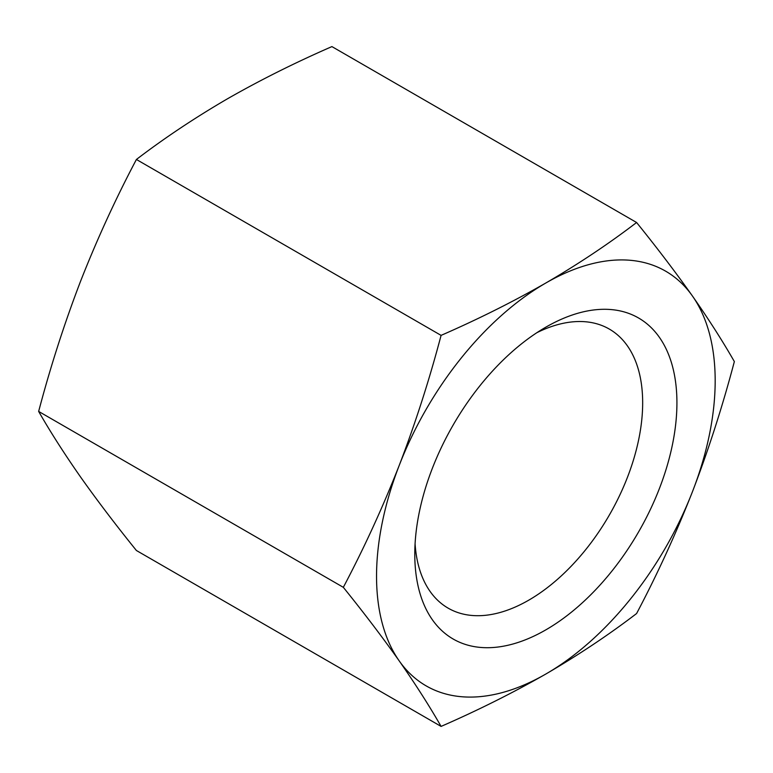 <?xml version="1.0" encoding="UTF-8"?>
<svg xmlns="http://www.w3.org/2000/svg" width="773" height="773" viewBox="0 0 773 773"><rect width="100%" height="100%" fill="white"/><g stroke="black" fill="none" stroke-linecap="round" stroke-linejoin="round"><path stroke-width="1.16" d="M545.854 327.153L545.854 327.153A185.365 107.022 -60 0 1 676.926 402.83A185.365 107.022 -60 0 1 545.854 629.85A185.365 107.022 -60 0 1 414.782 554.173A185.365 107.022 -60 0 1 545.854 327.153L545.854 327.153M415.082 543.767A161.132 93.031 120 0 0 448.156 608.158A161.132 93.031 120 0 0 528.722 600.186A161.132 93.031 120 0 0 633.995 458.186A161.132 93.031 120 0 0 609.298 329.066A161.132 93.031 120 0 0 536.993 332.622M636.594 222.498L331.917 46.593C294.774 62.797 259.854 80.257 227.146 98.983C194.661 117.921 164.417 138.087 136.406 159.47L441.083 335.376C478.129 319.21 513.05 301.75 545.854 282.995C578.291 264.105 608.544 243.949 636.594 222.498C657.408 248.288 676.037 272.821 692.492 296.088C708.628 319.181 722.581 341.009 734.35 361.571C722.581 406.173 708.628 449.519 692.492 491.599C676.037 533.505 657.408 574.146 636.594 613.53C608.544 634.971 578.291 655.137 545.854 674.017C513.05 692.772 478.129 710.232 441.083 726.407C429.315 705.836 415.362 684.008 399.226 660.915C382.77 637.648 364.141 613.115 343.328 587.325C364.141 547.951 382.77 507.31 399.226 465.404C415.362 423.324 429.315 379.978 441.083 335.376M136.406 159.47C115.592 198.854 96.963 239.495 80.508 281.401C64.372 323.481 50.419 366.827 38.65 411.429L343.328 587.325M38.65 411.429C50.419 431.991 64.372 453.819 80.508 476.912C96.963 500.179 115.592 524.712 136.406 550.502L441.083 726.407M399.226 660.915A239.446 138.251 120 0 0 545.854 674.017A239.446 138.251 120 0 0 692.492 491.599A239.446 138.251 120 0 0 692.492 296.088A239.446 138.251 120 0 0 545.854 282.995A239.446 138.251 120 0 0 399.226 465.404A239.446 138.251 120 0 0 399.226 660.915"/></g></svg>
